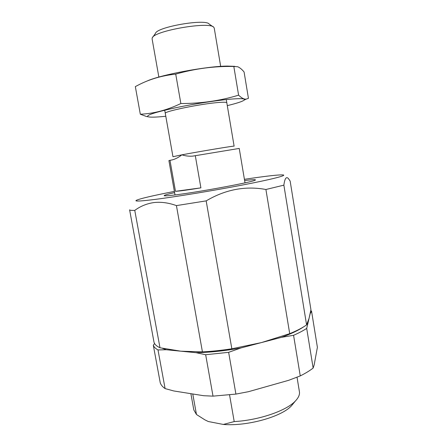 <?xml version="1.0" encoding="UTF-8"?>
<svg xmlns="http://www.w3.org/2000/svg" width="447" height="447" viewBox="0 0 447 447"><rect width="100%" height="100%" fill="white"/><g stroke="black" fill="none" stroke-linecap="round" stroke-linejoin="round"><path stroke-width="0.67" d="M283.873 185.159L265.909 189.489C245.314 185.706 225.4 189.506 206.173 200.876L176.431 205.603C168.58 202.77 161.082 201.759 153.941 202.564C146.795 203.597 140.408 206.212 134.765 210.397L159.987 347.772L180.806 351.186L202.43 351.89C211.777 351.398 221.583 350.364 231.842 348.783L261.417 342.592L289.712 333.674C296.853 330.741 302.479 327.819 306.586 324.913L309.067 318.325L310.933 309.693L290.148 181.046L288.36 178.493C286.236 176.297 284.745 178.521 283.873 185.159L306.586 324.913M159.987 347.772C156.383 346.101 154.366 344.129 153.941 341.86L129.608 209.827C129.703 210.302 131.424 210.492 134.765 210.397M176.431 205.603L202.43 351.89M206.173 200.876L231.842 348.783M265.909 189.489L289.712 333.674M244.621 180.543C252.549 179.56 256.125 179.392 255.343 180.052C254.756 181.622 202.508 191.461 177.168 194.674C169.698 195.641 165.418 196.01 164.328 195.775C163.378 195.417 166.804 194.367 174.598 192.635M244.414 179.325C266.473 176.006 279.47 174.553 283.404 174.967C286.41 175.598 270.765 179.582 242.034 185.103C213.387 190.618 176.336 196.702 155.483 199.362C140.95 201.178 134.519 201.524 136.19 200.396C139.76 198.686 152.494 195.691 174.386 191.422M245.006 182.857L239.229 148.432L192.769 156.115C189.092 156.405 185.455 155.981 181.845 154.841C178.834 157.271 175.665 158.948 172.341 159.864L168.905 160.579L175.012 194.948M195.294 155.651L200.899 187.857L175.481 191.322C179.236 191.143 187.706 189.986 200.899 187.857M169.977 160.3L175.481 191.322M213.063 26.798L209.162 24.054C205.637 18.534 156.975 26.937 155.506 33.318L152.757 37.213M220.678 66.379L214.23 28.088L213.795 27.312C210.029 21.115 153.707 30.843 152.237 37.945L152.086 38.822L158.858 77.063M165.792 116.254C155.735 117.304 149.751 117.438 147.828 116.656C146.219 115.125 155.461 112.163 175.554 107.777C194.758 103.732 219.226 99.988 232.719 98.983C241.57 98.362 245.453 98.692 244.353 99.983C242.805 101.363 237.117 103.246 227.288 105.632M165.289 113.331C163.932 111.392 201.703 103.659 218.901 102.458C223.807 102.084 226.433 102.167 226.785 102.709M238.597 95.166L233.82 66.486L237.715 66.748C239.782 67.598 241.905 69.346 244.084 71.989L248.443 98.346L246.224 99.111C244.084 99.368 241.548 98.055 238.597 95.166C220.349 100.759 201.1 103.548 180.862 103.525C167.195 110.085 153.684 113.65 140.319 114.225L146.538 116.533L149.689 117.064M180.862 103.525L175.721 74.107C195.099 68.598 214.465 66.055 233.82 66.486M140.319 114.225L135.335 86.601L137.872 85.276C149.186 79.315 161.803 75.593 175.721 74.107M146.806 81.158C159.73 74.995 206.318 66.206 227.205 66.083L234.848 66.329M190.88 393.678L193.814 409.933L196.468 414.498L192.769 393.98M204.827 419.822L208.302 421.521L204.827 419.817L196.468 414.498M293.467 403.35L291.511 405.731C281.878 416.699 247.141 426.472 223.327 424.443L234.217 421.582C259.036 420.247 286.588 410.681 295.445 400.937C298.562 397.651 299.887 394.567 299.412 391.695L297.02 377.19M223.327 424.443L208.302 421.521M234.217 421.582L229.546 394.88M303.625 326.852C298.4 330.383 291.025 333.875 281.509 337.329L240.939 347.95L228.646 352.331L205.665 354.728L196.01 352.689L166.25 349.744L157.992 349.934C155.483 348.548 153.924 346.978 153.315 345.235L154.556 343.497M240.939 347.95C224.863 350.867 209.889 352.443 196.01 352.689M166.25 349.744L162.429 348.302M310.352 312.889L306.698 328.394C303.228 330.685 298.859 332.987 293.573 335.3L281.509 337.329M310.771 310.643L311.542 311.084L310.542 313.112M307.508 323.857L306.804 324.466M157.992 349.934L165.099 388.594L173.782 390.957L203.698 395.718L213.012 396.143L235.915 394.092L248.471 391.689L288.661 380.313L300.255 375.916C305.463 373.318 309.754 370.697 313.146 368.06L314.168 364.886L317.392 347.308L311.542 311.084M165.099 388.594C162.535 386.823 160.914 384.878 160.238 382.749L153.315 345.235M205.665 354.728L213.012 396.143M228.646 352.331L235.915 394.092M306.698 328.394L313.146 368.06M293.573 335.3L300.255 375.916M226.271 99.575L234.116 146.152C235.703 145.482 199.647 151.46 181.845 154.841L172.955 156.718L164.725 110.208M244.353 99.983L246.224 99.117M147.828 116.656L146.538 116.538M291.511 405.731L295.445 400.937"/></g></svg>
